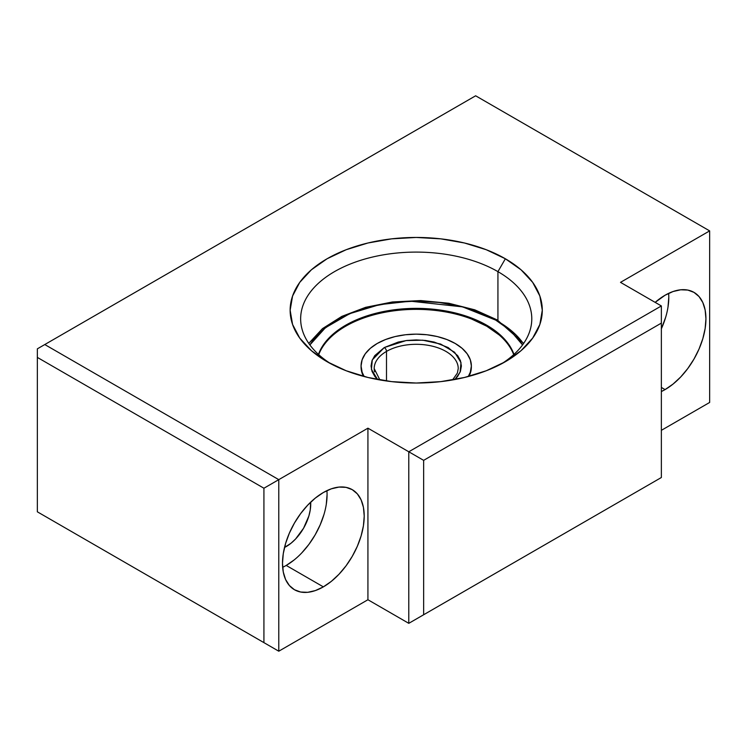 <?xml version="1.0" encoding="UTF-8"?>
<svg xmlns="http://www.w3.org/2000/svg" width="747" height="747" viewBox="0 0 747 747"><rect width="100%" height="100%" fill="white"/><g stroke="black" fill="none" stroke-linecap="round" stroke-linejoin="round"><path stroke-width="1.12" d="M497.932 271.637A115.561 66.716 0 0 0 336.337 270.601A115.561 66.716 0 0 0 330.949 363.845A115.561 66.716 180 0 1 300.649 318.82A115.561 66.716 180 0 1 371.987 257.173A115.561 66.716 180 0 1 497.932 271.637L497.932 320.323L497.932 271.637A115.561 66.716 180 0 1 531.78 318.82A115.561 66.716 180 0 1 501.48 363.854A115.561 66.716 0 0 0 497.932 271.637L505.364 258.77L497.932 271.637M327.074 361.707A126.066 72.786 180 0 1 327.065 361.707A126.066 72.786 180 0 1 327.074 258.77A126.066 72.786 180 0 1 505.364 258.77L486.26 249.722L464.457 242.99L440.814 238.853L416.219 237.453L391.624 238.853L367.972 242.99L346.178 249.722L327.074 258.77L311.396 269.798L299.743 282.385L292.572 296.036L290.144 310.238L292.572 324.441L299.743 338.092L311.396 350.679L327.074 361.707L346.178 370.755L367.972 377.478L391.624 381.624L416.219 383.024L440.814 381.624L464.457 377.478L486.26 370.755L505.364 361.707L521.042 350.679L532.686 338.092L539.866 324.441L542.285 310.238L539.866 296.036L532.686 282.385L521.042 269.798L505.364 258.77A126.066 72.786 180 0 1 505.364 361.707A126.066 72.786 180 0 1 327.074 361.707M294.187 559.923L286.213 565.432L323.358 586.871A57.78 33.363 -60 0 1 294.467 589.738A57.78 33.363 -60 0 1 285.606 543.433A57.78 33.363 -60 0 1 323.358 492.516L331.323 488.818L338.989 487.081L346.057 487.361L352.248 489.658L357.327 493.87L361.1 499.846L363.425 507.353L364.219 516.112L363.425 525.767L361.1 535.954L357.327 546.29L352.248 556.375L346.057 565.815L338.989 574.256L331.323 581.371L323.358 586.871L315.383 590.569L307.717 592.315L300.658 592.026L294.467 589.738L289.388 585.517L285.606 579.541L283.281 572.034L282.497 563.285L283.281 553.63L285.606 543.433L289.388 533.097L294.467 523.012L300.658 513.572L307.717 505.14L315.383 498.025L323.358 492.516A57.78 33.363 -60 0 1 352.248 489.658A57.78 33.363 -60 0 1 361.1 535.954A57.78 33.363 -60 0 1 323.358 586.871L286.213 565.432A57.78 33.363 120 0 0 326.915 490.639M286.213 546.561L284.934 545.824L286.213 546.561A34.67 20.02 -60 0 1 284.514 547.467L290.994 543.256L295.597 538.989L303.543 528.26L308.866 516.009L310.257 509.893L310.668 502.171A34.67 20.02 -60 0 1 286.213 546.561M665.68 317.223L661.366 328.783A57.78 33.363 120 0 0 668.64 293.347M665.082 389.589L661.366 387.441L665.082 389.589L661.366 391.531A57.78 33.363 -60 0 0 665.082 389.589A57.78 33.363 -60 0 0 702.824 338.662A57.78 33.363 -60 0 0 693.972 292.366L699.052 296.578L702.824 302.554L705.149 310.061L705.934 318.82L705.149 328.475L702.824 338.662L699.052 348.998L693.972 359.083L687.782 368.523L680.713 376.964L673.047 384.079L665.082 389.589M665.082 295.224A57.78 33.363 -60 0 1 693.972 292.366L687.782 290.069L680.713 289.789L673.047 291.526L665.082 295.224L655.156 302.367A57.78 33.363 -60 0 1 665.082 295.224M661.366 323.106L661.366 477.51L661.366 323.106L423.642 460.348L423.642 614.753L661.366 477.51L408.786 623.334L423.642 614.753L423.642 460.348L408.786 451.776L408.786 623.334L408.786 451.776L367.926 428.18L367.926 599.738L408.786 623.334L367.926 599.738L367.926 428.18L278.78 479.649L278.78 651.207L367.926 599.738L278.78 651.207L278.78 479.649L263.924 488.23L263.924 642.635L278.78 651.207L37.35 511.816L263.924 642.635L263.924 488.23L37.35 357.411L37.35 511.816L37.35 348.84L37.35 357.411L263.924 488.23L278.78 479.649L44.783 344.544L475.643 95.793L709.65 230.888L709.65 402.456L709.65 230.888L620.505 282.357L661.366 305.953L661.366 323.106L661.366 305.953L408.786 451.776L367.926 428.18L278.78 479.649L44.783 344.544L37.35 348.84L475.643 95.793L709.65 230.888L620.505 282.357L661.366 305.953L408.786 451.776L423.642 460.348L661.366 323.106M661.366 430.328L709.65 402.456L661.366 430.328M668.789 297.371L668.005 307.026M327.074 494.663L326.29 504.318M323.965 514.515L320.183 524.852L315.103 534.936L308.913 544.376L301.844 552.808M282.655 567.309A57.78 33.363 120 0 0 286.213 565.432M37.35 511.816L278.78 651.207L37.35 511.816M423.642 614.753L661.366 477.51L423.642 614.753M522.555 344.946L519.38 340.221L508.838 329.222L495.7 320.099L479.91 312.517L460.862 306.429L439.245 302.47L416.219 301.097L393.183 302.47L371.567 306.429L352.519 312.517L336.729 320.099L323.591 329.222L313.049 340.221L309.884 344.946L325.421 327.728L349.717 313.665L379.504 304.655L410.402 301.181L462.608 306.877L495.7 320.099A3.156 1.821 -60 0 1 497.278 319.949A3.156 1.821 -60 0 1 497.932 321.387A115.561 66.716 180 0 1 523.451 343.695M318.455 354.395A99.809 57.622 180 0 1 387.544 310.799A99.809 57.622 180 0 1 486.792 325.253L486.792 326.243L486.792 325.253A99.809 57.622 180 0 1 513.973 354.395M318.325 354.75L324.011 343.947L333.227 333.984L345.646 325.253L360.764 318.082L378.019 312.76L396.741 309.482L416.219 308.371L435.688 309.482L454.409 312.76L471.665 318.082L486.792 325.253L499.201 333.984L508.427 343.947L514.104 354.75M308.772 343.377L322.489 328.615L341.837 316.383L365.628 307.325L392.474 301.956L420.738 300.565L448.732 303.245L474.765 309.828L497.278 319.949A3.156 1.821 120 0 0 495.7 320.099L510.332 330.501L522.545 344.946M374.574 371.829A42.019 24.259 180 0 1 386.498 351.407A3.156 1.821 -120 0 0 384.275 347.551L372.295 359.895L371.418 369.354L377.59 379.523M379.896 379.934L374.191 368.57A42.019 24.259 180 0 1 386.498 351.407L386.498 380.97L386.498 351.407A42.019 24.259 180 0 1 429.646 345.581A42.019 24.259 180 0 1 457.855 365.311M377.216 343.48A55.157 31.841 180 0 1 437.322 336.57A55.157 31.841 180 0 1 471.366 365.993A55.157 31.841 180 0 1 468.266 376.525L470.311 372.202L471.366 365.993L470.311 359.783L467.174 353.807L462.076 348.298L455.212 343.48L446.855 339.521L437.322 336.57L426.976 334.759L416.219 334.152L405.453 334.759L395.107 336.57L385.573 339.521L377.216 343.48L370.353 348.298L365.255 353.807L362.118 359.783L361.062 365.993A55.157 31.841 180 0 1 377.216 343.48M361.165 367.991A55.157 31.841 0 0 0 361.118 368.486A55.157 31.841 0 0 1 361.165 367.991M364.162 376.525A55.157 31.841 180 0 1 361.062 365.993L362.118 372.202L364.162 376.525M377.58 379.523L374.761 376.357L371.997 371.334L371.044 365.993L371.997 360.652L374.761 355.637L384.275 347.551L398.272 342.061L406.956 340.464L416.219 339.913L425.473 340.464L434.156 342.061L448.163 347.551L457.678 355.637L460.432 360.652L461.394 365.993L460.432 371.334L457.678 376.357L454.848 379.523L460.115 372.146L460.992 362.547L454.596 352.239L440.627 344.05L422.811 340.193L406.088 340.576L384.275 347.551A3.156 1.821 60 0 1 386.498 351.407A42.019 24.259 180 0 1 432.298 346.15A42.019 24.259 180 0 1 458.238 368.57L457.369 373.098L452.533 379.934M499.201 334.973L486.792 326.243A99.809 57.622 180 0 1 513.703 354.648M361.062 366.992L362.118 373.201L363.5 376.357A55.157 31.841 180 0 1 361.062 366.992L361.062 365.993M318.726 354.648A99.809 57.622 180 0 1 388.179 311.686A99.809 57.622 180 0 1 486.792 326.243L471.665 319.081M471.366 366.992L470.311 373.201L468.929 376.357A55.157 31.841 180 0 0 471.366 366.992L471.366 365.993M497.278 319.949L523.666 343.377"/></g></svg>
